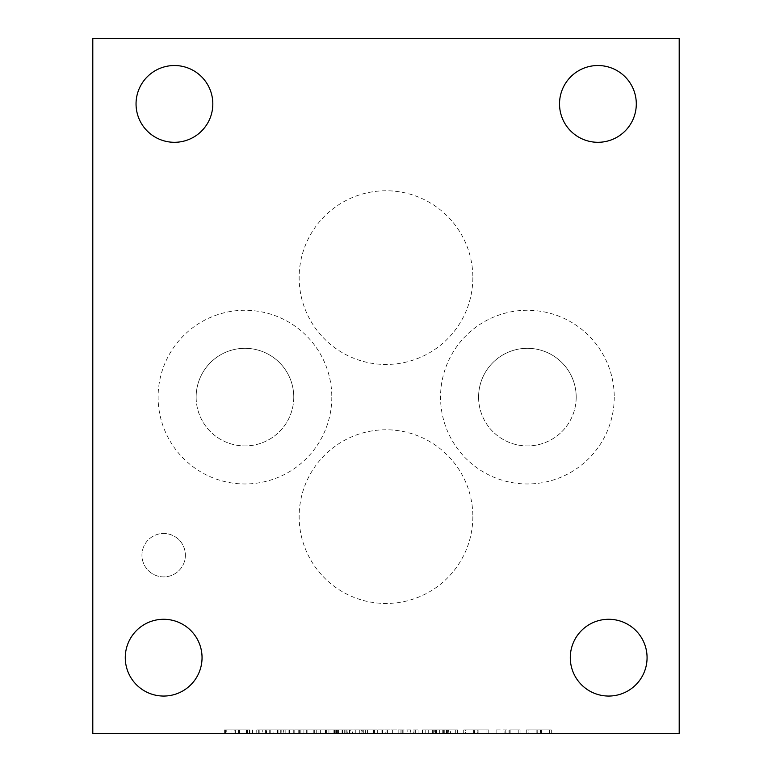<?xml version="1.0" encoding="UTF-8"?>
<svg xmlns="http://www.w3.org/2000/svg" width="772" height="772" viewBox="0 0 772 772"><rect width="100%" height="100%" fill="white"/><g stroke="black" fill="none" stroke-linecap="round" stroke-linejoin="round"><path stroke-width="0.58" stroke-dasharray="3.86 2.9" d="M446.747 729.926L422.188 729.926L450.53 729.926L446.747 729.926L446.747 733.4L422.188 733.4L422.593 729.926M422.593 733.4L448.908 733.4L448.503 729.926M448.503 733.4L428.267 733.4L428.267 729.926M428.267 733.4L450.53 733.4L450.53 729.926M450.53 733.4L446.747 733.4M422.487 733.4L422.487 729.926M425.189 733.4L425.189 729.926M432.079 733.4L432.079 729.926M444.749 733.4L444.749 729.926M422.188 733.4L422.188 729.926L422.188 733.4M352.486 733.4L373.368 733.4L338.435 733.4L352.486 733.4L352.486 729.926L373.368 729.926L352.486 729.926M338.435 733.4L338.435 729.926M359.318 733.4L359.318 729.926M373.368 733.4L373.368 729.926M367.52 733.4L367.52 729.926M362.222 733.4L349.349 733.4L362.222 733.4L362.222 729.926L349.349 729.926L362.222 729.926M349.349 733.4L349.349 729.926M344.042 733.4L344.042 729.926M350.729 733.4L325.398 733.4L349.919 733.4L342.218 733.4L347.825 733.4L347.825 729.926L350.729 729.926L325.398 729.926L349.919 729.926L342.218 729.926L347.825 729.926L347.825 733.4L350.729 733.4L350.729 729.926M363.737 733.4L363.737 729.926M355.767 733.4L355.767 729.926M401.98 729.926L377.325 729.926L418.974 729.926L398.169 729.926L401.951 729.926L401.98 733.4L401.98 729.926L401.951 733.4L407.153 733.4L407.153 729.926L407.153 733.4L377.325 733.4L385.189 733.4L385.189 729.926M377.325 733.4L377.325 729.926L377.325 733.4M385.189 733.4L410.829 733.4L410.829 729.926M382.487 733.4L382.487 729.926L382.487 733.4M400.938 733.4L400.938 729.926M249.829 733.4L225.463 733.4L258.34 733.4L249.829 733.4L249.829 729.926L225.463 729.926L249.829 729.926M258.34 733.4L258.34 729.926M225.463 733.4L225.463 729.926L225.463 733.4M231.011 733.4L235.228 733.4L231.011 733.4L231.011 729.926L235.228 729.926L231.011 729.926L231.011 733.4M246.239 733.4L235.228 733.4L252.56 733.4L246.239 733.4L246.239 729.926L235.228 729.926L246.239 729.926M252.56 733.4L252.56 729.926M246.75 733.4L246.75 729.926M478.872 729.926L488.772 729.926L478.872 729.926L478.872 733.4L488.772 733.4L488.772 729.926L486.949 729.926L488.772 729.926L488.772 733.4L478.872 733.4M477.752 729.926L486.949 729.926L477.752 729.926L477.752 733.4L486.949 733.4L486.949 729.926L486.949 733.4L488.772 733.4L477.791 733.4L477.993 729.926L474.481 729.926L477.993 729.926L477.752 733.4L477.791 729.926M474.683 729.926L465.564 729.926L474.683 729.926L474.683 733.4L474.481 729.926L474.481 733.4L465.564 733.4L465.564 729.926L463.702 729.926L465.564 729.926L465.564 733.4L474.683 733.4M473.603 729.926L463.702 729.926L473.603 729.926L473.603 733.4L463.702 733.4L465.564 733.4L463.702 733.4L463.702 729.926L463.702 733.4L473.603 733.4M474.645 733.4L474.645 729.926M273.915 733.4L294.788 733.4L259.855 733.4L273.915 733.4L273.915 729.926L294.788 729.926L273.915 729.926M259.855 733.4L259.855 729.926M280.738 733.4L280.738 729.926M294.788 733.4L294.788 729.926M288.94 733.4L288.94 729.926M283.642 733.4L270.769 733.4L283.642 733.4L283.642 729.926L270.769 729.926L283.642 729.926M270.769 733.4L270.769 729.926M265.462 733.4L265.462 729.926M269.245 733.4L269.245 729.926M285.157 733.4L285.157 729.926M277.187 733.4L277.187 729.926M541.442 729.926L551.333 729.926L541.442 729.926L541.442 733.4L551.333 733.4L551.333 729.926L549.51 729.926L551.333 729.926L551.333 733.4L541.442 733.4M540.323 729.926L549.51 729.926L540.323 729.926L540.323 733.4L549.51 733.4L549.51 729.926L549.51 733.4L551.333 733.4L540.352 733.4L540.554 729.926L537.042 729.926L540.554 729.926L540.323 733.4M537.244 729.926L528.125 729.926L537.244 729.926L537.244 733.4L537.042 729.926L537.042 733.4L528.125 733.4L528.125 729.926L526.272 729.926L528.125 729.926L528.125 733.4L537.244 733.4M536.164 729.926L526.272 729.926L536.164 729.926L536.164 733.4L526.272 733.4L528.125 733.4L526.272 733.4L526.272 729.926L526.272 733.4L536.164 733.4M537.216 733.4L537.216 729.926M540.352 733.4L540.352 729.926M318.064 733.4L298.745 733.4L334.488 733.4L328.94 733.4L328.94 729.926L298.745 729.926L334.488 729.926L328.94 729.926L328.94 733.4L318.064 733.4L318.064 729.926M334.488 733.4L334.488 729.926L334.488 733.4M314.687 733.4L314.687 729.926M303.907 733.4L303.907 729.926L303.907 733.4M326.778 733.4L326.778 729.926M316.713 733.4L316.713 729.926M306.31 733.4L306.31 729.926M298.745 733.4L298.745 729.926L298.745 733.4M281.172 729.926L256.748 729.926L281.172 729.926L281.172 733.4L289.616 733.4L289.616 729.926M277.524 729.926L266.514 729.926L283.845 729.926L277.524 729.926L277.524 733.4L266.514 733.4L278.036 733.4L278.036 729.926M262.287 729.926L266.514 729.926L262.287 729.926L262.287 733.4L262.287 729.926M278.036 733.4L283.845 733.4L283.845 729.926M283.845 733.4L277.524 733.4M289.616 733.4L256.748 733.4L256.748 729.926L256.748 733.4L281.172 733.4M266.514 733.4L262.287 733.4L266.514 733.4L266.514 729.926L266.514 733.4M281.105 733.4L281.105 729.926M446.505 733.4L457.487 733.4L447.586 733.4L457.487 733.4L455.663 733.4L455.663 729.926L432.416 729.926L457.487 729.926L455.663 729.926L455.663 733.4L446.505 733.4L446.505 729.926M457.487 733.4L457.487 729.926L447.586 729.926L457.487 729.926L457.487 733.4M443.369 733.4L434.279 733.4L446.708 733.4L446.708 729.926L446.708 733.4L443.196 733.4L443.369 729.926M442.317 733.4L432.416 733.4L434.279 733.4L434.279 729.926L434.279 733.4L432.416 733.4L432.416 729.926L432.416 733.4L442.317 733.4L442.317 729.926M447.586 733.4L447.586 729.926M446.477 733.4L446.477 729.926M443.398 733.4L443.398 729.926M314.725 733.4L293.746 733.4L307.082 733.4L299.42 733.4L307.082 733.4L307.082 729.926L320.399 729.926L293.746 729.926L314.725 729.926L299.42 729.926L307.082 729.926L307.082 733.4L314.725 733.4L314.725 729.926M293.746 733.4L293.746 729.926M320.399 733.4L307.082 733.4L320.399 733.4L320.399 729.926M299.42 733.4L299.42 729.926M509.076 733.4L520.058 733.4L510.157 733.4L520.058 733.4L518.224 733.4L518.224 729.926L494.987 729.926L520.058 729.926L518.224 729.926L518.224 733.4L509.076 733.4L509.076 729.926M520.058 733.4L520.058 729.926L510.157 729.926L520.058 729.926L520.058 733.4M504.888 733.4L494.987 733.4L509.279 733.4L509.279 729.926L509.279 733.4L505.766 733.4L505.766 729.926L505.969 733.4L496.84 733.4L496.84 729.926L496.84 733.4L494.987 733.4L494.987 729.926L494.987 733.4L504.888 733.4L504.888 729.926M510.157 733.4L510.157 729.926M509.037 733.4L509.037 729.926M325.398 733.4L325.398 729.926L325.398 733.4M325.803 733.4L325.803 729.926M342.758 733.4L342.758 729.926M345.055 733.4L345.055 729.926M333.909 733.4L333.909 729.926L333.909 733.4M344.244 733.4L344.244 729.926M342.218 733.4L342.218 729.926L342.218 733.4M349.919 733.4L349.919 729.926M346.203 733.4L346.203 729.926M326.546 733.4L326.546 729.926L326.546 733.4M326.884 733.4L326.884 729.926M331.005 733.4L331.005 729.926M235.335 733.4L249.452 733.4L239.552 733.4L249.452 733.4L247.629 733.4L247.629 729.926L224.382 729.926L249.452 729.926L247.629 729.926L247.629 733.4L238.471 733.4L238.471 729.926L238.673 733.4L238.673 729.926L238.673 733.4L235.161 733.4L235.335 729.926M249.452 733.4L249.452 729.926L239.552 729.926L249.452 729.926L249.452 733.4M234.283 733.4L224.382 733.4L226.244 733.4L226.244 729.926L226.244 733.4L224.382 733.4L224.382 729.926L224.382 733.4L234.283 733.4L234.283 729.926M239.552 733.4L239.552 729.926M235.363 733.4L235.363 729.926M410.829 733.4L413.194 733.4L413.194 729.926M413.194 733.4L392.62 733.4L392.62 729.926L392.62 733.4L418.974 733.4L418.974 729.926M418.974 733.4L398.169 733.4L398.169 729.926L398.169 733.4L398.169 729.926L398.169 733.4L401.951 733.4M374.488 729.926L355.834 729.926L387.457 729.926L374.488 729.926L374.488 733.4L355.834 733.4L355.834 729.926M355.834 733.4L381.918 733.4L381.918 729.926L381.918 733.4L387.457 733.4L387.013 729.926M387.013 733.4L374.555 733.4L382.623 733.4L382.623 729.926M382.623 733.4L374.488 733.4M387.457 733.4L387.457 729.926L387.457 733.4M387.052 733.4L387.052 729.926M365.465 729.926L374.555 729.926L361.614 729.926L365.465 729.926L365.465 733.4L374.555 733.4L365.33 733.4L365.33 729.926M365.33 733.4L361.614 733.4L361.614 729.926M361.614 733.4L365.465 733.4M92.794 733.4L679.206 733.4L679.206 38.6L92.794 38.6L92.794 733.4M472.85 516.622A86.85 86.85 0 0 1 386 603.472A86.85 86.85 0 0 1 299.15 516.622A86.85 86.85 0 0 1 386 429.772A86.85 86.85 0 0 1 472.85 516.622A86.85 86.85 0 0 0 386 429.772A86.85 86.85 0 0 0 299.15 516.622A86.85 86.85 0 0 0 386 603.472A86.85 86.85 0 0 0 472.85 516.622M472.85 277.611A86.85 86.85 0 0 1 386 364.461A86.85 86.85 0 0 1 299.15 277.611A86.85 86.85 0 0 1 386 190.761A86.85 86.85 0 0 1 472.85 277.611A86.85 86.85 0 0 0 386 190.761A86.85 86.85 0 0 0 299.15 277.611A86.85 86.85 0 0 0 386 364.461A86.85 86.85 0 0 0 472.85 277.611M576.202 397.117A48.81 48.81 0 0 1 527.392 445.927A48.81 48.81 0 0 1 478.582 397.117A48.81 48.81 0 0 1 527.392 348.307A48.81 48.81 0 0 1 576.202 397.117M478.582 397.117A48.81 48.81 0 0 0 551.797 439.384A48.81 48.81 0 0 0 551.797 354.85A48.81 48.81 0 0 0 478.582 397.117M614.242 397.117A86.85 86.85 0 0 1 527.392 483.967A86.85 86.85 0 0 1 440.542 397.117A86.85 86.85 0 0 1 527.392 310.267A86.85 86.85 0 0 1 614.242 397.117A86.85 86.85 0 0 0 527.392 310.267A86.85 86.85 0 0 0 440.542 397.117A86.85 86.85 0 0 0 527.392 483.967A86.85 86.85 0 0 0 614.242 397.117M293.765 397.117A48.81 48.81 0 0 1 244.956 445.927A48.81 48.81 0 0 1 196.146 397.117A48.81 48.81 0 0 1 244.956 348.307A48.81 48.81 0 0 1 293.765 397.117M196.146 397.117A48.81 48.81 0 0 0 269.36 439.384A48.81 48.81 0 0 0 269.36 354.85A48.81 48.81 0 0 0 196.146 397.117M331.806 397.117A86.85 86.85 0 0 1 244.956 483.967A86.85 86.85 0 0 1 158.106 397.117A86.85 86.85 0 0 1 244.956 310.267A86.85 86.85 0 0 1 331.806 397.117A86.85 86.85 0 0 0 244.956 310.267A86.85 86.85 0 0 0 158.106 397.117A86.85 86.85 0 0 0 244.956 483.967A86.85 86.85 0 0 0 331.806 397.117M185.376 555.184A21.712 21.712 0 0 1 163.664 576.896A21.712 21.712 0 0 1 141.951 555.184A21.712 21.712 0 0 1 163.664 533.471A21.712 21.712 0 0 1 185.376 555.184A21.712 21.712 0 0 0 163.664 533.471A21.712 21.712 0 0 0 141.951 555.184A21.712 21.712 0 0 0 163.664 576.896A21.712 21.712 0 0 0 185.376 555.184M125.276 657.667A38.388 38.388 0 0 0 163.664 696.054A38.388 38.388 0 0 0 202.052 657.667A38.388 38.388 0 0 0 163.664 619.279A38.388 38.388 0 0 0 125.276 657.667M570.296 657.667A38.388 38.388 0 0 0 608.683 696.054A38.388 38.388 0 0 0 647.071 657.667A38.388 38.388 0 0 0 608.683 619.279A38.388 38.388 0 0 0 570.296 657.667M559.526 103.911A38.388 38.388 0 0 0 597.914 142.299A38.388 38.388 0 0 0 636.302 103.911A38.388 38.388 0 0 0 597.914 65.523A38.388 38.388 0 0 0 559.526 103.911M136.046 103.911A38.388 38.388 0 0 0 174.433 142.299A38.388 38.388 0 0 0 212.821 103.911A38.388 38.388 0 0 0 174.433 65.523A38.388 38.388 0 0 0 136.046 103.911M436.508 733.4L436.508 729.926M436.884 733.4L436.884 729.926M433.7 733.4L433.7 729.926M442.25 733.4L442.25 729.926M435.862 733.4L435.862 729.926M439.615 733.4L439.615 729.926M435.456 733.4L435.456 729.926M235.064 733.4L235.064 729.926M235.228 733.4L235.228 729.926L235.228 733.4M249.896 733.4L249.896 729.926M234.958 733.4L234.958 729.926M266.243 733.4L266.243 729.926M266.34 733.4L266.34 729.926M300.839 733.4L300.839 729.926M313.239 733.4L313.239 729.926M313.2 733.4L313.2 729.926M300.868 733.4L300.868 729.926M307.082 733.4L307.082 729.926M336.785 733.4L336.785 729.926M336.447 733.4L336.447 729.926M342.556 733.4L342.556 729.926M336.274 733.4L336.274 729.926M335.772 733.4L335.772 729.926M342.054 733.4L342.054 729.926M336.988 733.4L336.988 729.926M347.053 733.4L347.053 729.926M337.422 733.4L337.422 729.926M410.193 733.4L410.193 729.926M402.762 733.4L402.762 729.926M403.1 733.4L403.1 729.926M414.004 733.4L414.004 729.926M402.859 733.4L402.859 729.926M415.326 733.4L415.326 729.926M361.074 733.4L361.074 729.926L361.035 733.4M374.584 733.4L374.555 729.926M382.323 733.4L382.323 729.926"/><path stroke-width="1.16" d="M679.206 733.4L92.794 733.4L92.794 38.6L679.206 38.6L679.206 733.4M125.276 657.667A38.388 38.388 0 0 1 182.858 624.423A38.388 38.388 0 0 1 182.858 690.911A38.388 38.388 0 0 1 125.276 657.667M570.296 657.667A38.388 38.388 0 0 1 627.877 624.423A38.388 38.388 0 0 1 627.877 690.911A38.388 38.388 0 0 1 570.296 657.667M559.526 103.911A38.388 38.388 0 0 1 617.108 70.667A38.388 38.388 0 0 1 617.108 137.155A38.388 38.388 0 0 1 559.526 103.911M136.046 103.911A38.388 38.388 0 0 1 193.627 70.667A38.388 38.388 0 0 1 193.627 137.155A38.388 38.388 0 0 1 136.046 103.911"/></g></svg>
